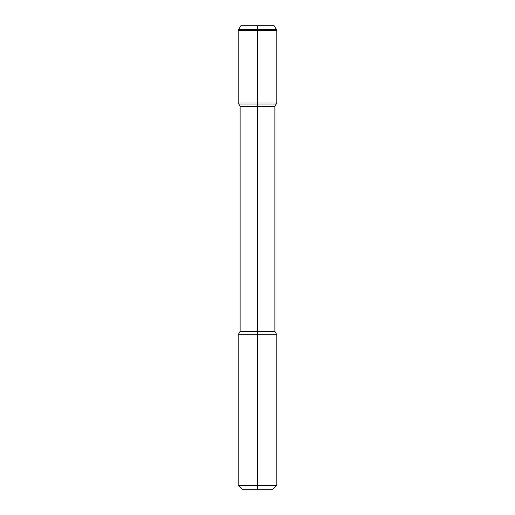 <?xml version="1.0" encoding="UTF-8"?>
<svg xmlns="http://www.w3.org/2000/svg" width="515" height="515" viewBox="0 0 515 515"><rect width="100%" height="100%" fill="white"/><g stroke="black" fill="none" stroke-linecap="round" stroke-linejoin="round"><path stroke-width="0.77" d="M238.188 334.75L238.188 485.388L242.05 489.25L272.95 489.25L276.812 485.388L276.812 334.75L238.188 334.75L240.119 331.402L240.119 106.347L238.767 104.004L276.233 104.004L276.812 103L276.812 30.385L238.188 30.385L238.767 29.381L276.233 29.381L276.812 30.385M240.866 25.75L274.135 25.75L276.233 29.381L238.767 29.381L240.866 25.75M240.119 106.347L274.881 106.347L276.233 104.004L238.767 104.004L238.188 103L238.188 30.385M240.119 331.402L274.881 331.402L274.881 106.347M238.188 485.388L276.812 485.388M238.188 103L276.812 103M257.5 489.25L257.5 25.75M274.881 331.402L276.812 334.75"/></g></svg>
